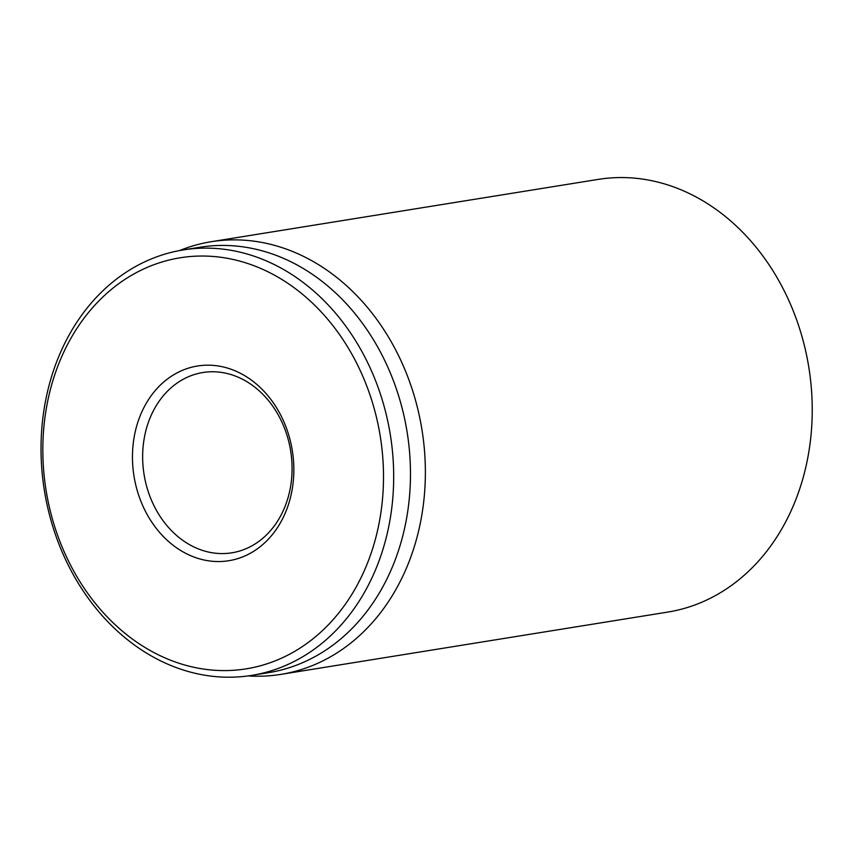 <?xml version="1.0" encoding="UTF-8"?>
<svg xmlns="http://www.w3.org/2000/svg" width="855" height="855" viewBox="0 0 855 855"><rect width="100%" height="100%" fill="white"/><g stroke="black" fill="none" stroke-linecap="round" stroke-linejoin="round"><path stroke-width="1.28" d="M280.889 674.381L667.776 612.084A219.115 178.171 -99.1 0 0 808.83 367.415A219.115 178.171 -99.1 0 0 598.094 179.411L211.206 241.719A219.115 178.171 80.9 0 1 335.427 276.411A219.115 178.171 80.9 0 1 422.99 507.464A219.115 178.171 80.9 0 1 280.889 674.381A219.115 178.171 80.9 0 1 248.132 675.92M254.598 386.984A91.303 74.235 80.9 0 1 291.085 483.257A91.303 74.235 80.9 0 1 231.876 552.811A91.303 74.235 80.9 0 1 144.068 474.472A91.303 74.235 80.9 0 1 202.838 372.534A91.303 74.235 80.9 0 1 254.598 386.984M253.379 381.608A98.603 80.178 -99.1 0 0 132.461 457.115A98.603 80.178 -99.1 0 0 253.625 551.325A98.603 80.178 -99.1 0 0 253.379 381.608M128.25 635.906A208.16 169.258 80.9 0 1 127.716 277.629A208.16 169.258 80.9 0 1 383.51 476.502A208.16 169.258 80.9 0 1 128.25 635.906M129.468 641.282A215.471 175.2 -99.1 0 0 251.616 675.397A215.471 175.2 -99.1 0 0 391.344 511.258A215.471 175.2 -99.1 0 0 305.246 284.052A215.471 175.2 -99.1 0 0 183.098 249.949A215.471 175.2 -99.1 0 0 43.37 414.087A215.471 175.2 -99.1 0 0 129.468 641.282M251.616 675.397L268.406 672.693A215.471 175.2 -99.1 0 0 408.134 508.554A215.471 175.2 -99.1 0 0 322.036 281.348A215.471 175.2 -99.1 0 0 199.888 247.245L183.098 249.949M179.625 250.547A219.115 178.171 80.9 0 1 211.206 241.719"/></g></svg>
